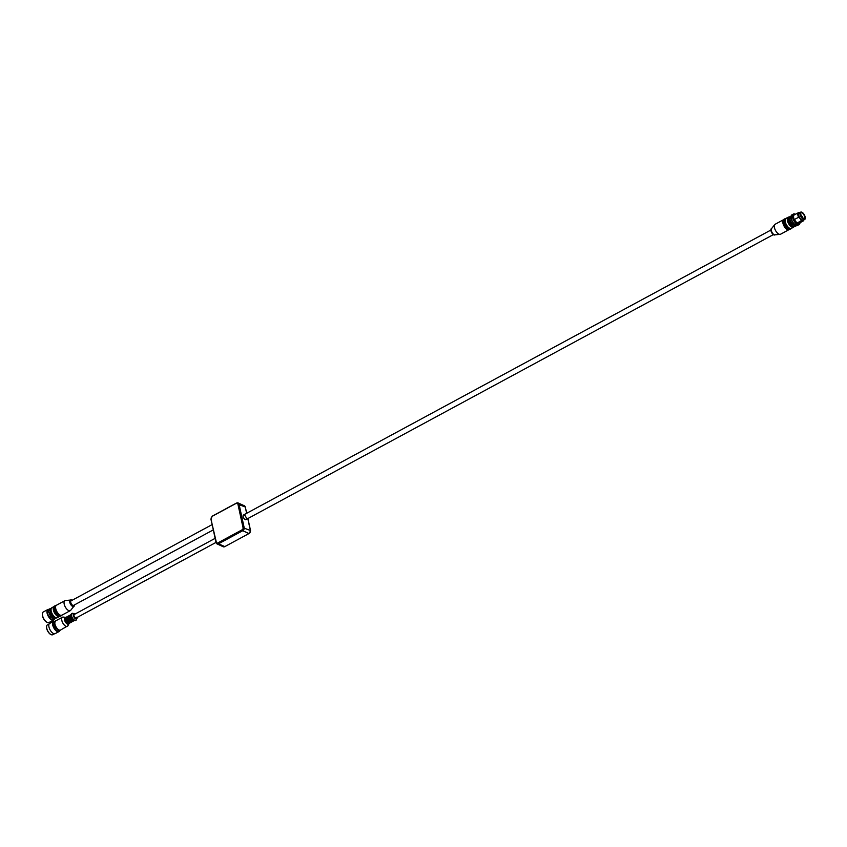 <?xml version="1.0" encoding="UTF-8"?>
<svg xmlns="http://www.w3.org/2000/svg" width="847" height="847" viewBox="0 0 847 847"><rect width="100%" height="100%" fill="white"/><g stroke="black" fill="none" stroke-linecap="round" stroke-linejoin="round"><path stroke-width="1.27" d="M76.241 617.939A2.022 0.942 -118.4 0 1 76.135 618.014A2.001 0.932 -118.4 0 1 75.552 617.971A2.001 0.932 -118.4 0 1 74.134 616.182A2.001 0.932 -118.4 0 1 74.229 614.488L215.106 538.364M76.103 618.035A2.022 0.942 -118.4 0 1 76.071 618.045L76.135 618.014A2.022 0.942 -118.4 0 1 74.345 616.69A2.022 0.942 -118.4 0 1 74.218 614.467A2.022 0.942 -118.4 0 1 74.345 614.424M46.818 625.573A5.474 2.552 61.6 0 0 46.776 625.658A5.474 2.552 61.6 0 0 47.686 631.089A5.474 2.552 61.6 0 0 51.731 634.837A5.474 2.552 61.6 0 0 51.826 634.848M49.147 623.953L47.432 624.874A5.59 2.605 61.6 0 0 46.86 625.488A5.59 2.605 61.6 0 0 47.803 631.036A5.59 2.605 61.6 0 0 51.932 634.858A5.59 2.605 61.6 0 0 52.747 634.71L54.462 633.789M54.24 621.274A5.791 2.7 61.6 0 0 53.403 621.423L49.677 623.434A5.791 2.7 61.6 0 0 50.047 629.819A5.791 2.7 61.6 0 0 55.182 633.63L58.909 631.618A5.791 2.7 61.6 0 0 59.491 630.994M53.403 621.423A5.791 2.7 61.6 0 0 53.774 627.807A5.791 2.7 61.6 0 0 58.909 631.618M53.679 621.518A5.59 2.605 61.6 0 0 53.499 621.603A5.59 2.605 61.6 0 0 53.859 627.765A5.59 2.605 61.6 0 0 58.814 631.438A5.59 2.605 61.6 0 0 58.983 631.333M54.78 624.239A3.197 1.493 61.6 0 0 57.31 628.919M76.071 618.045A2.022 0.942 -118.4 0 1 75.531 618.035M66.744 622.291L66.13 621.719M65.283 618.532L64.965 618.702A2.996 1.398 61.6 0 0 65.568 621.465M66.31 622.534A2.996 1.398 61.6 0 0 68.173 623.424M67.082 616.86A3.399 1.588 61.6 0 0 66.722 616.944L65.791 617.452A3.399 1.588 61.6 0 0 66.013 621.19A3.399 1.588 61.6 0 0 69.02 623.424L69.952 622.926A3.399 1.588 61.6 0 0 70.227 622.683M69.856 620.607L69.242 620.036M68.385 616.849L68.078 617.018A2.996 1.398 61.6 0 0 68.681 619.782M69.412 620.851A2.996 1.398 61.6 0 0 71.286 621.751M68.628 616.013A3.399 1.588 61.6 0 0 68.279 616.108A3.399 1.588 61.6 0 0 68.501 619.845A3.399 1.588 61.6 0 0 71.508 622.079A3.399 1.588 61.6 0 0 71.783 621.836M70.185 615.176A3.399 1.588 61.6 0 0 69.835 615.271L68.903 615.769A3.399 1.588 61.6 0 0 69.126 619.517A3.399 1.588 61.6 0 0 72.133 621.751L73.064 621.243A3.399 1.588 61.6 0 0 73.329 620.999M72.524 619.168A2.996 1.398 61.6 0 0 73.678 620.057M71.169 615.398A2.996 1.398 61.6 0 0 71.783 618.109M71.169 614.604A3.399 1.588 61.6 0 0 71.603 618.172A3.399 1.588 61.6 0 0 74.356 620.491A3.917 1.832 61.6 0 1 71.201 614.573L70.46 614.933A3.399 1.588 61.6 0 0 70.672 618.67A3.399 1.588 61.6 0 0 73.689 620.904L74.409 620.512M66.722 616.944A3.399 1.588 61.6 0 0 66.945 620.692A3.399 1.588 61.6 0 0 69.952 622.926M66.881 617.315A2.996 1.398 61.6 0 0 67.114 620.597A2.996 1.398 61.6 0 0 69.729 622.587M68.279 616.108L67.347 616.616A3.399 1.588 61.6 0 0 67.569 620.353A3.399 1.588 61.6 0 0 70.576 622.587L71.508 622.079M69.835 615.271A3.399 1.588 61.6 0 0 70.057 619.009A3.399 1.588 61.6 0 0 73.064 621.243M69.994 615.642A2.996 1.398 61.6 0 0 70.216 618.924A2.996 1.398 61.6 0 0 72.831 620.915M74.494 614.34A2.096 0.974 61.6 0 0 73.88 614.922A2.096 0.974 61.6 0 0 75.574 618.056A2.096 0.974 61.6 0 0 76.389 617.855M246.244 519.232A2.594 1.207 -118.4 0 1 245.937 519.592A2.594 1.207 -118.4 0 1 244.381 518.915A2.594 1.207 -118.4 0 1 243.153 516.596A2.594 1.207 -118.4 0 1 243.47 515.018A2.594 1.207 -118.4 0 1 245.768 516.723A2.594 1.207 -118.4 0 1 245.937 519.592A2.594 1.207 -118.4 0 1 244.381 518.915A2.594 1.207 -118.4 0 1 243.153 516.596A2.594 1.207 -118.4 0 1 243.47 515.018L770.876 230.056M793.11 224.751A3.356 1.567 -118.4 0 1 790.579 222.761A3.356 1.567 -118.4 0 1 789.775 219.257M792.189 224.18L795.375 226.117L792.189 224.18A5.59 2.605 -118.4 0 1 791.712 223.576L791.776 223.555A5.749 2.679 61.6 0 0 792.316 224.233L793.692 223.492M793.152 222.814L791.776 223.555L789.775 219.087L791.712 223.576M789.743 219.172A5.59 2.605 -118.4 0 1 789.648 218.505L791.352 215.424M791.14 218.346L789.775 219.087A5.749 2.679 61.6 0 1 789.669 218.335L791.034 217.605M802.818 218.42L803.422 218.759M796.561 225.482L795.375 226.117A5.749 2.679 61.6 0 0 795.809 226.054L796.805 225.514M795.333 214.206A5.993 2.795 61.6 0 0 795.132 214.111A5.993 2.795 61.6 0 0 793.406 214.016A5.993 2.795 61.6 0 0 793.798 220.622A5.993 2.795 61.6 0 0 799.102 224.561A5.993 2.795 61.6 0 0 799.97 223.068A5.993 2.795 61.6 0 0 799.992 222.846M799.78 212.618A4.796 2.234 61.6 0 0 798.541 212.608L794.285 214.905A4.796 2.234 61.6 0 0 794.295 219.585L798.552 217.287L800.394 218.759L801.294 220.728L797.038 223.036A4.796 2.234 61.6 0 0 798.837 223.343L803.104 221.035A4.796 2.234 61.6 0 0 803.771 219.998M794.295 219.585L797.038 223.036M800.659 212.142L799.293 212.883A4.193 1.959 61.6 0 0 800.394 218.759A4.193 1.959 61.6 0 0 803.284 220.262L804.65 219.521A4.193 1.959 61.6 0 0 803.549 213.645A4.193 1.959 61.6 0 0 800.659 212.142A4.193 1.959 61.6 0 0 800.934 216.758A4.193 1.959 61.6 0 0 804.65 219.521M798.541 212.608A4.796 2.234 61.6 0 0 798.552 217.287M801.294 220.728A4.796 2.234 61.6 0 0 803.104 221.035M795.132 214.111L795.471 214.27A5.59 2.605 61.6 0 0 793.088 216.885A5.59 2.605 61.6 0 0 796.529 223.259A5.59 2.605 61.6 0 0 800.023 222.697L799.97 223.068M803.369 214.1A3.314 1.546 61.6 0 0 801.082 212.915A3.314 1.546 61.6 0 0 801.294 216.567A3.314 1.546 61.6 0 0 804.237 218.748A3.314 1.546 61.6 0 0 803.369 214.1M793.745 227.07A5.675 2.647 -118.4 0 1 793.544 227.208A5.675 2.647 -118.4 0 1 788.515 223.47A5.675 2.647 -118.4 0 1 788.144 217.224A5.675 2.647 -118.4 0 1 788.377 217.128L789.118 216.896A5.516 2.573 61.6 0 0 790.346 224.73A5.516 2.573 61.6 0 0 794.338 226.573A5.516 2.573 61.6 0 0 794.835 225.81L793.745 227.07M789.288 229.473A5.675 2.647 -118.4 0 1 784.47 225.651A5.675 2.647 -118.4 0 1 783.909 219.532M789.002 229.653A5.675 2.647 -118.4 0 1 783.973 225.927A5.675 2.647 -118.4 0 1 783.613 219.68M790.219 228.976A5.675 2.647 -118.4 0 1 785.413 225.154A5.675 2.647 -118.4 0 1 784.841 219.034M789.933 229.156A5.675 2.647 -118.4 0 1 784.915 225.418A5.675 2.647 -118.4 0 1 784.544 219.172M793.544 227.208L791.363 228.383A5.675 2.647 -118.4 0 1 786.344 224.646A5.675 2.647 -118.4 0 1 785.974 218.399L788.144 217.224M790.865 228.648A5.675 2.647 -118.4 0 1 785.847 224.921A5.675 2.647 -118.4 0 1 785.476 218.664M788.388 229.982L780.553 234.227A5.675 2.647 -118.4 0 1 780.045 234.375A5.675 2.647 -118.4 0 1 775.524 230.49A5.675 2.647 -118.4 0 1 774.751 224.582A5.675 2.647 -118.4 0 1 775.153 224.243L782.999 220.008M775.206 234.746A3.6 1.673 -118.4 0 1 774.889 234.841A3.6 1.673 -118.4 0 1 772.019 232.385A3.6 1.673 -118.4 0 1 771.532 228.637L774.751 224.582M774.994 234.831A3.6 1.673 -118.4 0 1 774.836 234.947A3.6 1.673 -118.4 0 1 771.649 232.586A3.6 1.673 -118.4 0 1 771.416 228.626A3.6 1.673 -118.4 0 1 771.606 228.552M213.264 529.904L73.551 605.393A2.594 1.207 -118.4 0 1 71.254 603.689A2.594 1.207 -118.4 0 1 71.084 600.83L212.11 524.621M72.101 600.279A3.6 1.673 61.6 0 0 70.608 599.951A3.6 1.673 61.6 0 0 70.841 603.911A3.6 1.673 61.6 0 0 74.028 606.272A3.6 1.673 61.6 0 0 74.377 605.901A3.6 1.673 61.6 0 0 74.568 604.843M70.439 600.078A3.6 1.673 61.6 0 0 70.237 600.152A3.6 1.673 61.6 0 0 70.47 604.112A3.6 1.673 61.6 0 0 73.647 606.473A3.6 1.673 61.6 0 0 73.827 606.346M70.375 600.068L65.399 600.523A5.675 2.647 61.6 0 0 64.891 600.671A5.675 2.647 61.6 0 0 65.261 606.918A5.675 2.647 61.6 0 0 70.29 610.655A5.675 2.647 61.6 0 0 70.693 610.306A5.675 2.647 61.6 0 0 70.852 610.073M64.891 600.671L56.442 605.245A5.675 2.647 61.6 0 0 56.813 611.492A5.675 2.647 61.6 0 0 61.831 615.218L70.29 610.655M55.309 605.87A5.675 2.647 61.6 0 0 55.87 611.989A5.675 2.647 61.6 0 0 60.688 615.822M55.944 605.51A5.675 2.647 61.6 0 0 56.315 611.756A5.675 2.647 61.6 0 0 61.333 615.494M54.377 606.378A5.675 2.647 61.6 0 0 54.939 612.497A5.675 2.647 61.6 0 0 59.756 616.32M55.013 606.018A5.675 2.647 61.6 0 0 55.373 612.265A5.675 2.647 61.6 0 0 60.402 615.991M53.467 606.844L51.9 607.691A5.675 2.647 61.6 0 0 51.699 607.828A5.675 2.647 61.6 0 0 52.27 613.937A5.675 2.647 61.6 0 0 57.067 617.77A5.675 2.647 61.6 0 0 57.289 617.675L58.856 616.828M54.081 606.516A5.675 2.647 61.6 0 0 54.441 612.762A5.675 2.647 61.6 0 0 59.47 616.5M47.03 622.312A5.516 2.573 -118.4 0 1 46.807 622.217A5.516 2.573 -118.4 0 1 44.372 620.036A5.516 2.573 -118.4 0 1 42.35 613.98A5.516 2.573 -118.4 0 1 42.392 613.736M44.626 620.068A5.993 2.795 -118.4 0 1 42.424 613.472A5.993 2.795 -118.4 0 1 43.292 611.979L47.834 609.533A5.993 2.795 -118.4 0 1 48.745 609.374L47.834 609.533A5.993 2.795 -118.4 0 0 47.241 610.147A5.993 2.795 -118.4 0 0 49.158 617.611A5.993 2.795 -118.4 0 0 53.53 620.068L48.988 622.524A5.993 2.795 -118.4 0 1 47.263 622.429A5.993 2.795 -118.4 0 1 44.626 620.068M55.129 617.95L53.096 619.962A5.749 2.679 -118.4 0 1 52.641 619.972L49.55 617.812A5.749 2.679 -118.4 0 1 49.031 617.103L47.188 612.614A5.749 2.679 -118.4 0 1 47.136 611.894L48.385 609.575L49.814 608.802A5.749 2.679 -118.4 0 1 50.28 608.781L50.439 608.855A5.59 2.605 61.6 0 0 50.026 608.877L48.787 611.163A5.59 2.605 61.6 0 0 48.84 611.809L48.628 611.841A5.749 2.679 -118.4 0 1 48.565 611.121L47.136 611.894M50.651 616.224A5.59 2.605 61.6 0 0 51.116 616.86L50.979 617.039A5.749 2.679 -118.4 0 1 50.46 616.33L48.84 611.809M49.031 617.103L50.46 616.33L48.628 611.841L47.188 612.614M55.182 617.971L54.526 619.189A5.749 2.679 -118.4 0 1 54.07 619.199L50.979 617.039L49.55 617.812M52.641 619.972L54.155 618.998L51.116 616.86M48.787 611.163L50.026 608.877M53.573 617.008A3.399 1.588 -118.4 0 1 51.434 615.515A3.399 1.588 -118.4 0 1 50.418 611.174M55.087 621.359A5.59 2.605 61.6 0 0 53.837 621.412A5.59 2.605 61.6 0 0 54.208 627.574A5.59 2.605 61.6 0 0 59.163 631.248A5.59 2.605 61.6 0 0 59.883 630.242A5.442 2.541 61.6 0 1 54.388 627.479A5.442 2.541 61.6 0 1 55.076 621.37M65.865 617.41A3.833 1.789 61.6 0 0 65.494 617.325L65.875 617.41A3.759 1.758 61.6 0 0 65.24 621.613A3.759 1.758 61.6 0 0 69.062 623.403A3.833 1.789 61.6 0 1 68.967 623.741L67.929 625.764A5.177 2.414 61.6 0 1 62.805 622.926A5.177 2.414 61.6 0 1 63.239 617.082L62.434 617.219A5.188 2.425 61.6 0 0 62.773 622.947A5.188 2.425 61.6 0 0 67.368 626.357A5.188 2.425 61.6 0 0 67.665 626.134M54.875 621.984A4.902 2.287 61.6 0 0 55.743 626.738A4.902 2.287 61.6 0 0 59.248 630.073M60.518 630.062C59.248 631.227 57.405 629.554 55.002 625.044L54.642 622.926L55.584 620.925A5.188 2.425 61.6 0 0 55.923 626.642A5.188 2.425 61.6 0 0 60.518 630.062L67.929 625.764M62.784 617.103A5.188 2.425 61.6 0 0 62.434 617.219L55.584 620.925M63.239 617.082L65.494 617.325A3.833 1.789 61.6 0 0 65.177 621.645A3.833 1.789 61.6 0 0 68.967 623.741L69.105 623.381M71.91 613.482A3.991 1.863 61.6 0 0 71.783 613.535A3.991 1.863 61.6 0 0 72.048 617.929A3.991 1.863 61.6 0 0 75.584 620.565A3.991 1.863 61.6 0 0 75.701 620.491M72.291 613.313A3.991 1.863 61.6 0 0 72.016 613.408A3.991 1.863 61.6 0 0 72.281 617.812A3.991 1.863 61.6 0 0 75.817 620.438A3.991 1.863 61.6 0 0 76.039 620.258M72.641 613.302A3.981 1.863 61.6 0 0 72.313 617.791A3.981 1.863 61.6 0 0 76.251 619.972L75.584 620.565C71.974 619.316 70.703 616.976 71.783 613.535L74.134 613.45A3.092 1.44 61.6 0 0 73.88 616.944A3.092 1.44 61.6 0 0 76.939 618.638A3.092 1.44 61.6 0 0 77.066 617.495A3.028 1.408 61.6 0 1 75.362 618.628A3.028 1.408 61.6 0 1 73.276 614.784A3.028 1.408 61.6 0 1 75.161 613.98A3.092 1.44 61.6 0 0 74.134 613.45L75.171 613.969M795.862 225.207A5.834 2.721 -118.4 0 1 791.098 216.377M791.977 214.789A5.993 2.795 61.6 0 0 791.289 215.614A5.993 2.795 61.6 0 0 792.919 222.327A5.993 2.795 61.6 0 0 797.673 225.334C793.448 224.571 791.299 221.353 791.236 215.678L793.406 214.016M794.698 225.726A5.124 2.393 -118.4 0 1 790.685 224.381A5.124 2.393 -118.4 0 1 788.568 219.373A5.124 2.393 -118.4 0 1 790.187 217.076M790.23 216.97A5.516 2.573 61.6 0 0 789.118 216.896L790.251 216.927M57.067 617.77L56.326 617.992A5.516 2.573 -118.4 0 1 51.932 614.763A5.516 2.573 -118.4 0 1 50.746 608.76A5.516 2.573 -118.4 0 1 51.095 608.326L51.699 607.828M50.46 610.221A5.124 2.393 61.6 0 0 54.388 617.495M48.703 609.406A5.908 2.763 61.6 0 0 47.347 610.179A5.908 2.763 61.6 0 0 49.211 617.495A5.908 2.763 61.6 0 0 54.102 619.411M54.155 619.39A5.993 2.795 -118.4 0 1 53.53 620.068L54.176 619.379M247.79 518.586L250.384 530.476L243.057 527.745A1.599 1.207 114.6 0 1 242.115 529.798L242.74 530.709A2.393 1.8 -65.4 0 0 244.158 527.628L239.034 504.134A2.393 1.8 -65.4 0 0 238.166 502.959A2.393 1.8 -65.4 0 0 236.715 503.065L212.47 516.172M242.115 529.798L217.87 542.895L218.494 543.806L242.74 530.709L248.965 533.557L224.72 546.654A2.393 1.8 114.6 0 1 223.269 546.76L224.953 546.664L218.494 543.806A2.393 1.8 -65.4 0 1 217.054 543.912L223.269 546.76M217.87 542.895A1.599 1.207 114.6 0 1 216.324 542.186L216.186 542.747A2.393 1.8 -65.4 0 0 217.054 543.912L216.027 542.578L211.062 519.253M216.324 542.186L210.903 519.084L212.248 516.151L236.482 503.054L238.166 502.959L244.391 505.807A2.393 1.8 114.6 0 1 245.259 506.972L246.636 513.314M211.199 518.692A1.599 1.207 114.6 0 1 212.142 516.638M236.387 503.542A1.599 1.207 114.6 0 1 237.933 504.251L245.259 506.972L246.742 513.25M237.933 504.251L243.057 527.745M250.426 530.889L250.384 530.476A2.393 1.8 114.6 0 1 248.965 533.557L225.069 546.463M249.314 533.324L250.543 530.635L247.896 518.533M245.344 507.364L244.391 505.807M76.124 618.003L215.985 542.429M58.814 631.438L59.925 630.232M53.499 621.603L55.108 621.327M77.003 617.082L76.251 619.972M801.146 216.271L801.738 216.165L801.368 216.694M800.775 215.329L801.738 215.022L800.934 215.784M801.749 216.483L802.49 216.62L801.611 217.097M802.12 217.774L802.871 217.584L802.469 218.134M797.673 225.334L799.102 224.561M773.343 234.619L245.937 519.592M784.216 219.087L782.988 220.029L782.67 221.533L783.962 225.98L786.969 229.442L789.828 229.473M785.148 218.59L783.92 219.521L783.602 221.035L784.894 225.471L787.901 228.934L789.288 229.484L790.759 228.965M786.588 218.071L784.851 219.024L784.534 220.527L785.825 224.974L788.832 228.436L790.219 228.976L791.977 228.044M774.889 234.841L780.045 234.375M73.795 606.399L70.693 610.306M60.296 616.309L58.454 616.754L56.241 615.303L53.753 611.333L53.139 608.379L53.446 606.886L54.684 605.933M61.228 615.811L59.396 616.245L57.173 614.795L54.684 610.835L54.07 607.871L54.377 606.388L55.616 605.425M62.445 614.89L60.328 615.748L58.104 614.287L55.616 610.327L55.309 605.88L57.056 604.906M56.326 617.992L52.62 616.002C50.397 612.476 49.751 610.094 50.682 608.845L51.095 608.326"/></g></svg>
